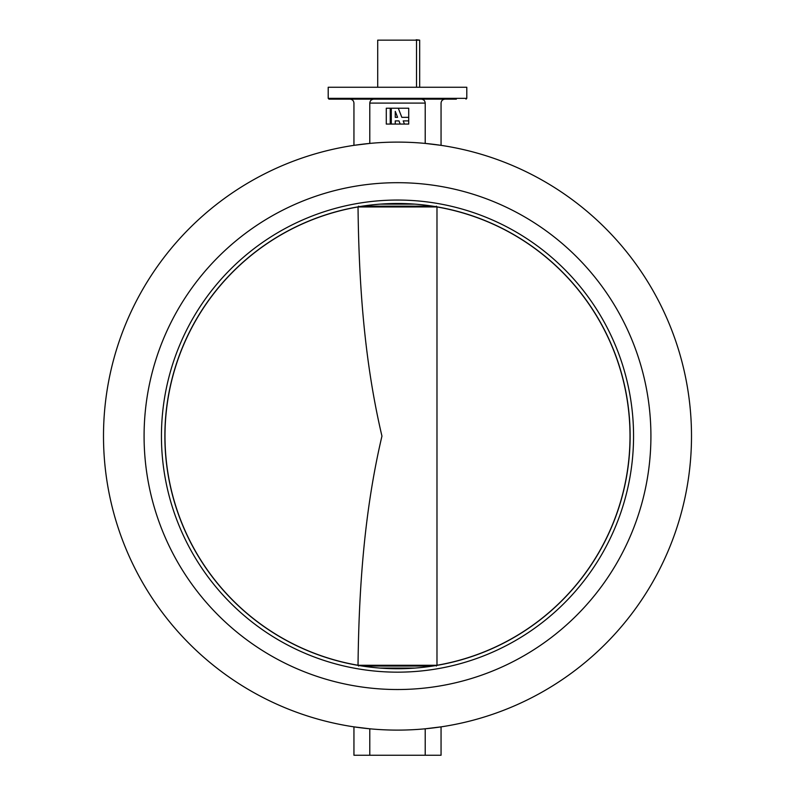 <?xml version="1.0" encoding="UTF-8"?>
<svg xmlns="http://www.w3.org/2000/svg" width="795" height="795" viewBox="0 0 795 795"><rect width="100%" height="100%" fill="white"/><g stroke="black" fill="none" stroke-linecap="round" stroke-linejoin="round"><path stroke-width="1.19" d="M650.916 436.107A253.416 253.416 0 0 1 397.5 689.523A253.416 253.416 0 0 1 144.084 436.107A253.416 253.416 0 0 1 397.5 182.691A253.416 253.416 0 0 1 650.916 436.107A253.416 253.416 0 0 0 397.5 182.691A253.416 253.416 0 0 0 144.084 436.107A253.416 253.416 0 0 0 397.5 689.523A253.416 253.416 0 0 0 650.916 436.107M452.007 99.146L445.011 99.146C442.626 99.395 441.305 100.717 441.056 103.102L441.056 145.346L425.216 143.418L425.216 103.102L369.784 103.102L369.784 143.418L353.944 145.346L353.944 103.102C353.696 100.717 352.374 99.395 349.989 99.146L374.922 99.146M456.36 99.146L329.001 99.146L328.206 98.351L466.794 98.351L465.999 99.146M328.206 98.351L328.206 87.261L466.794 87.261L466.794 98.351M691.501 436.107A294.001 294.001 0 0 0 397.5 142.106A294.001 294.001 0 0 0 103.499 436.107A294.001 294.001 0 0 0 397.5 730.108A294.001 294.001 0 0 0 691.501 436.107M369.784 103.102C370.033 100.717 371.354 99.395 373.739 99.146M421.261 99.146C423.646 99.395 424.967 100.717 425.216 103.102M369.784 755.25L353.944 755.25L353.944 726.859L369.784 728.796L369.784 755.25L425.216 755.25L425.216 728.796L441.056 726.859L441.056 755.25L425.216 755.25M379.275 99.146L415.725 99.146M377.704 40.148L416.51 40.148L377.704 40.148L377.704 87.261M416.202 39.75L419.671 40.148L416.51 40.148L416.51 87.261M419.671 40.148L419.671 87.261M633.555 436.107A236.055 236.055 0 0 1 397.5 672.163A236.055 236.055 0 0 1 161.445 436.107A236.055 236.055 0 0 1 397.5 200.052A236.055 236.055 0 0 1 633.555 436.107M164.873 436.107A232.627 232.627 0 0 0 397.5 668.734A232.627 232.627 0 0 0 630.127 436.107A232.627 232.627 0 0 0 397.5 203.48A232.627 232.627 0 0 0 164.873 436.107M358.018 665.276L436.982 665.276L436.982 206.939L358.028 206.948C358.913 283.885 364.229 360.751 381.948 436.107C364.219 511.553 358.913 588.31 358.028 665.266L358.634 666.051M436.982 665.276L436.366 666.051M379.99 668.068L415.01 668.068M415.01 204.136L379.99 204.136M358.634 206.163L358.018 206.939M436.366 206.163L436.982 206.939M391.299 108.229L386.281 108.229L386.281 124.07L408.719 124.07L408.719 108.229L391.299 108.229L391.299 124.07M390.246 124.07L390.246 108.229M395.254 124.07L395.254 120.9L398.971 120.9L400.203 124.07M404.446 124.07L403.224 120.9L408.719 120.9M408.719 117.342L401.833 117.342L398.295 108.229M397.589 117.342L395.254 111.36L395.254 117.342L397.589 117.342M436.972 665.266A232.537 232.537 0 0 0 436.972 206.948M358.028 206.948A232.537 232.537 0 0 0 358.028 665.266M362.291 206.163L432.709 206.163M432.709 666.051L362.291 666.051"/></g></svg>
